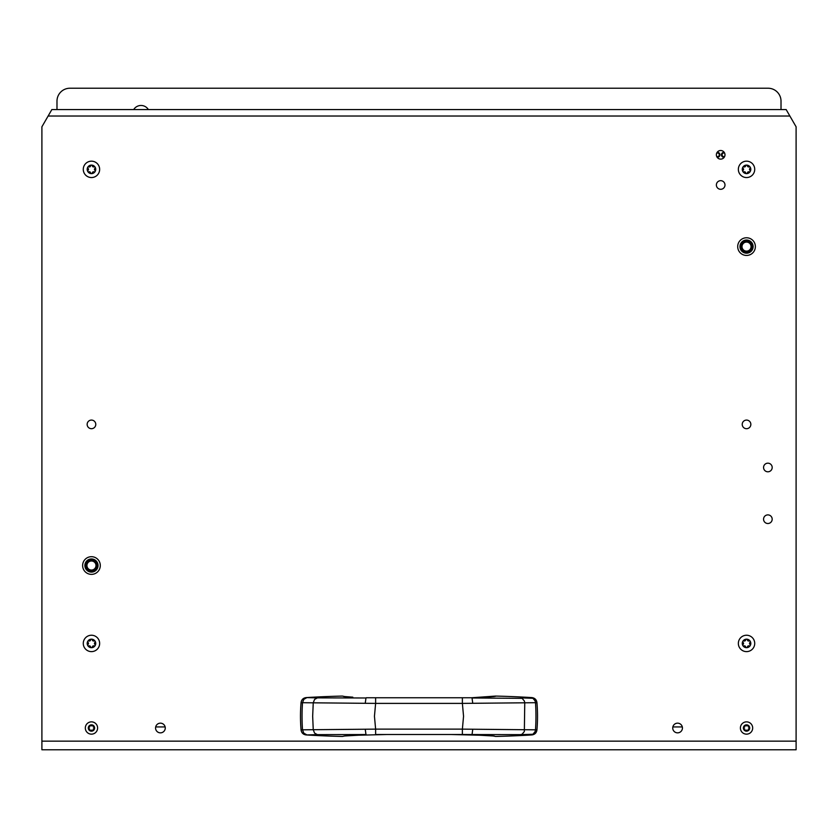 <?xml version="1.0" encoding="UTF-8"?>
<svg xmlns="http://www.w3.org/2000/svg" width="838" height="838" viewBox="0 0 838 838"><rect width="100%" height="100%" fill="white"/><g stroke="black" fill="none" stroke-linecap="round" stroke-linejoin="round"><path stroke-width="1.26" d="M716.72 156.507A1.844 1.844 0 0 0 719.287 154.81A1.844 1.844 0 0 0 716.72 153.124M724.64 153.124A1.844 1.844 0 0 0 722.073 154.81A1.844 1.844 0 0 0 724.64 156.507M148.357 109.558A8.621 8.621 0 0 0 133.692 109.558M672.851 726.934L682.31 726.934M781.016 109.558L781.016 101.157A12.926 12.926 0 0 0 768.09 88.231L69.91 88.231A12.926 12.926 0 0 0 56.984 101.157L56.984 109.558M155.69 726.934L165.149 726.934M717.139 157.272A2.483 2.483 0 0 0 719.926 154.81A2.483 2.483 0 0 0 717.139 152.359M724.221 152.359A2.483 2.483 0 0 0 721.434 154.81A2.483 2.483 0 0 0 724.221 157.272M91.457 572.103A6.568 6.568 0 0 1 84.889 565.535A6.568 6.568 0 0 1 91.457 558.956A6.568 6.568 0 0 1 98.036 565.535A6.568 6.568 0 0 1 91.457 572.103M746.543 253.181A6.568 6.568 0 0 1 739.964 246.613A6.568 6.568 0 0 1 746.543 240.035A6.568 6.568 0 0 1 753.111 246.613A6.568 6.568 0 0 1 746.543 253.181M93.94 561.743A4.525 4.525 0 0 0 87.676 563.052A4.525 4.525 0 0 0 88.985 569.316A4.525 4.525 0 0 0 95.249 568.007A4.525 4.525 0 0 0 93.94 561.743A4.525 4.525 0 0 0 87.676 563.052A4.525 4.525 0 0 0 88.985 569.316A4.525 4.525 0 0 0 95.249 568.007A4.525 4.525 0 0 0 93.94 561.743M94.998 560.119A6.463 6.463 0 0 1 96.873 569.065A6.463 6.463 0 0 1 87.927 570.94A6.463 6.463 0 0 1 86.052 561.994A6.463 6.463 0 0 1 94.998 560.119A6.463 6.463 0 0 1 96.873 569.065A6.463 6.463 0 0 1 87.927 570.94A6.463 6.463 0 0 1 86.052 561.994A6.463 6.463 0 0 1 94.998 560.119A6.463 6.463 0 0 0 86.052 561.994A6.463 6.463 0 0 0 87.927 570.94A6.463 6.463 0 0 1 86.052 561.994A6.463 6.463 0 0 1 94.998 560.119M95.574 570.521A6.463 6.463 0 0 0 96.485 569.599A6.463 6.463 0 0 1 95.574 570.521M85.602 568.258A6.463 6.463 0 0 0 86.262 569.369A6.463 6.463 0 0 1 85.602 568.258M85.088 564.424A6.463 6.463 0 0 0 85.005 565.713A6.463 6.463 0 0 1 85.088 564.424M87.875 560.151A6.463 6.463 0 0 0 86.88 560.968A6.463 6.463 0 0 1 87.875 560.151M90.284 559.176A6.463 6.463 0 0 0 89.048 559.533A6.463 6.463 0 0 1 90.284 559.176M92.892 559.229A6.463 6.463 0 0 0 91.604 559.072A6.463 6.463 0 0 1 92.892 559.229M749.015 242.821A4.525 4.525 0 0 0 742.751 244.141A4.525 4.525 0 0 0 744.06 250.405A4.525 4.525 0 0 0 750.324 249.085A4.525 4.525 0 0 0 749.015 242.821M750.073 241.197A6.463 6.463 0 0 1 751.948 250.143A6.463 6.463 0 0 1 743.002 252.029A6.463 6.463 0 0 1 741.127 243.072A6.463 6.463 0 0 1 750.073 241.197A6.463 6.463 0 0 0 741.127 243.072A6.463 6.463 0 0 0 743.002 252.029M740.174 245.503A6.463 6.463 0 0 0 740.08 246.791M366.279 697.75L471.721 697.75M375.623 698.012L375.623 703.396L313.244 702.82L312.668 716.26L313.244 729.709L375.623 729.133L375.623 734.517L386.569 734.517L375.623 734.517M365.253 703.25L365.976 697.981L317.382 697.886L314.564 699.426L313.244 702.82L301.051 702.684A161.619 161.619 0 0 0 301.051 729.835L313.244 729.709L314.564 733.103L317.382 734.633L365.976 734.538L365.253 729.28M472.747 729.28L472.024 734.779L451.431 734.517L462.377 734.517L462.377 729.133L536.949 729.835A161.619 161.619 0 0 0 536.949 702.684L462.377 703.396L462.377 698.012M531.889 697.593C534.78 697.991 536.467 699.636 536.928 702.516L536.949 702.684C536.477 699.803 534.801 698.159 531.9 697.771L531.889 697.593A996.372 996.372 0 0 0 495.625 696.074L493.268 696.556M462.377 734.517L520.618 734.633L522.137 734.182L524.347 731.553L524.756 702.82L524.347 700.977L522.137 698.347L472.024 697.981L472.747 703.25M520.618 734.633L532.916 734.256L535.094 731.626L535.492 729.804A161.619 132.383 -90 0 0 535.492 702.726L535.094 700.893L532.916 698.274L520.618 697.886M471.721 734.769L493.959 736.026M493.268 735.974L495.625 736.455A996.372 996.372 0 0 0 531.889 734.936L531.418 734.716M495.625 696.074L471.867 697.74L485.684 697.153M352.316 697.153L344.041 696.504M344.732 696.556L342.375 696.074A996.372 996.372 0 0 0 306.111 697.593L317.382 697.886M317.382 734.633L306.111 734.936A996.372 996.372 0 0 0 342.375 736.455L344.732 735.974M344.041 736.026L366.279 734.769M531.9 734.758C534.801 734.36 536.477 732.726 536.949 729.835L536.928 730.013C536.467 732.894 534.78 734.538 531.889 734.936M485.684 735.366L494.305 736.015M494.305 696.504L485.181 697.164M495.625 696.284L493.959 696.504M343.695 696.504L352.819 697.164M306.111 697.593C303.22 697.991 301.533 699.625 301.072 702.516L301.051 702.684C301.523 699.803 303.199 698.159 306.1 697.771M306.1 734.758C303.199 734.36 301.523 732.726 301.051 729.835L301.072 730.013C301.533 732.894 303.22 734.538 306.111 734.936M89.729 729.51A0.88 0.88 0 0 1 89.676 729.835A0.639 0.639 0 0 0 90.776 730.464A0.88 0.88 0 0 1 92.149 730.464A0.639 0.639 0 0 0 93.248 729.835A0.88 0.88 0 0 1 93.94 728.641A0.639 0.639 0 0 0 93.94 727.374A0.88 0.88 0 0 1 93.248 726.179A0.639 0.639 0 0 0 92.149 725.551A0.88 0.88 0 0 1 90.776 725.551A0.639 0.639 0 0 0 89.676 726.179A0.88 0.88 0 0 1 88.985 727.374A0.639 0.639 0 0 0 88.985 728.641A0.88 0.88 0 0 1 89.729 729.51M88.294 728.002A3.163 3.163 0 0 1 91.457 724.839A3.163 3.163 0 0 1 94.631 728.002A3.163 3.163 0 0 1 91.457 731.176A3.163 3.163 0 0 1 88.294 728.002M85.319 728.002A6.138 6.138 0 0 1 91.457 721.864A6.138 6.138 0 0 1 97.606 728.002A6.138 6.138 0 0 1 91.457 734.151A6.138 6.138 0 0 1 85.319 728.002M748.271 726.494A0.88 0.88 0 0 1 748.324 726.179A0.639 0.639 0 0 0 747.224 725.551A0.88 0.88 0 0 1 745.851 725.551A0.639 0.639 0 0 0 744.752 726.179A0.88 0.88 0 0 1 744.06 727.374A0.639 0.639 0 0 0 744.06 728.641A0.88 0.88 0 0 1 744.752 729.835A0.639 0.639 0 0 0 745.851 730.464A0.88 0.88 0 0 1 747.224 730.464A0.639 0.639 0 0 0 748.324 729.835A0.88 0.88 0 0 1 749.015 728.641A0.639 0.639 0 0 0 749.015 727.374A0.88 0.88 0 0 1 748.271 726.494M749.706 728.002A3.163 3.163 0 0 1 746.543 731.176A3.163 3.163 0 0 1 743.369 728.002A3.163 3.163 0 0 1 746.543 724.839A3.163 3.163 0 0 1 749.706 728.002M752.681 728.002A6.138 6.138 0 0 1 746.543 734.151A6.138 6.138 0 0 1 740.394 728.002A6.138 6.138 0 0 1 746.543 721.864A6.138 6.138 0 0 1 752.681 728.002M89.362 166.951A1.226 1.226 0 0 1 88.922 166.867A0.901 0.901 0 0 0 88.032 168.407A1.226 1.226 0 0 1 88.032 170.313A0.901 0.901 0 0 0 88.922 171.853A1.226 1.226 0 0 1 90.577 172.806A0.901 0.901 0 0 0 92.348 172.806A1.226 1.226 0 0 1 94.003 171.853A0.901 0.901 0 0 0 94.893 170.313A1.226 1.226 0 0 1 94.893 168.407A0.901 0.901 0 0 0 94.003 166.867A1.226 1.226 0 0 1 92.348 165.914A0.901 0.901 0 0 0 90.577 165.914A1.226 1.226 0 0 1 89.362 166.951M91.457 165.096A4.263 4.263 0 0 1 95.731 169.36A4.263 4.263 0 0 1 91.457 173.623A4.263 4.263 0 0 1 87.194 169.36A4.263 4.263 0 0 1 91.457 165.096M91.457 161.168A8.191 8.191 0 0 1 99.649 169.36A8.191 8.191 0 0 1 91.457 177.551A8.191 8.191 0 0 1 83.276 169.36A8.191 8.191 0 0 1 91.457 161.168M89.362 641.018A1.226 1.226 0 0 1 88.922 640.934A0.901 0.901 0 0 0 88.032 642.474A1.226 1.226 0 0 1 88.032 644.38A0.901 0.901 0 0 0 88.922 645.92A1.226 1.226 0 0 1 90.577 646.873A0.901 0.901 0 0 0 92.348 646.873A1.226 1.226 0 0 1 94.003 645.92A0.901 0.901 0 0 0 94.893 644.38A1.226 1.226 0 0 1 94.893 642.474A0.901 0.901 0 0 0 94.003 640.934A1.226 1.226 0 0 1 92.348 639.981A0.901 0.901 0 0 0 90.577 639.981A1.226 1.226 0 0 1 89.362 641.018M91.457 639.164A4.263 4.263 0 0 1 95.731 643.427A4.263 4.263 0 0 1 91.457 647.69A4.263 4.263 0 0 1 87.194 643.427A4.263 4.263 0 0 1 91.457 639.164M91.457 635.235A8.191 8.191 0 0 1 99.649 643.427A8.191 8.191 0 0 1 91.457 651.618A8.191 8.191 0 0 1 83.276 643.427A8.191 8.191 0 0 1 91.457 635.235M744.437 641.018A1.226 1.226 0 0 1 743.997 640.934A0.901 0.901 0 0 0 743.107 642.474A1.226 1.226 0 0 1 743.107 644.38A0.901 0.901 0 0 0 743.997 645.92A1.226 1.226 0 0 1 745.652 646.873A0.901 0.901 0 0 0 747.423 646.873A1.226 1.226 0 0 1 749.078 645.92A0.901 0.901 0 0 0 749.968 644.38A1.226 1.226 0 0 1 749.968 642.474A0.901 0.901 0 0 0 749.078 640.934A1.226 1.226 0 0 1 747.423 639.981A0.901 0.901 0 0 0 745.652 639.981A1.226 1.226 0 0 1 744.437 641.018M746.543 639.164A4.263 4.263 0 0 1 750.806 643.427A4.263 4.263 0 0 1 746.543 647.69A4.263 4.263 0 0 1 742.269 643.427A4.263 4.263 0 0 1 746.543 639.164M746.543 635.235A8.191 8.191 0 0 1 754.724 643.427A8.191 8.191 0 0 1 746.543 651.618A8.191 8.191 0 0 1 738.351 643.427A8.191 8.191 0 0 1 746.543 635.235M744.437 166.951A1.226 1.226 0 0 1 743.997 166.867A0.901 0.901 0 0 0 743.107 168.407A1.226 1.226 0 0 1 743.107 170.313A0.901 0.901 0 0 0 743.997 171.853A1.226 1.226 0 0 1 745.652 172.806A0.901 0.901 0 0 0 747.423 172.806A1.226 1.226 0 0 1 749.078 171.853A0.901 0.901 0 0 0 749.968 170.313A1.226 1.226 0 0 1 749.968 168.407A0.901 0.901 0 0 0 749.078 166.867A1.226 1.226 0 0 1 747.423 165.914A0.901 0.901 0 0 0 745.652 165.914A1.226 1.226 0 0 1 744.437 166.951M746.543 165.096A4.263 4.263 0 0 1 750.806 169.36A4.263 4.263 0 0 1 746.543 173.623A4.263 4.263 0 0 1 742.269 169.36A4.263 4.263 0 0 1 746.543 165.096M746.543 161.168A8.191 8.191 0 0 1 754.724 169.36A8.191 8.191 0 0 1 746.543 177.551A8.191 8.191 0 0 1 738.351 169.36A8.191 8.191 0 0 1 746.543 161.168M720.68 159.126A4.305 4.305 0 0 0 724.985 154.81A4.305 4.305 0 0 0 720.68 150.505A4.305 4.305 0 0 0 716.375 154.81A4.305 4.305 0 0 0 720.68 159.126M720.68 189.294A4.305 4.305 0 0 0 724.985 184.978A4.305 4.305 0 0 0 720.68 180.673A4.305 4.305 0 0 0 716.375 184.978A4.305 4.305 0 0 0 720.68 189.294M767.87 523.509A4.305 4.305 0 0 0 772.186 519.204A4.305 4.305 0 0 0 767.87 514.888A4.305 4.305 0 0 0 763.565 519.204A4.305 4.305 0 0 0 767.87 523.509M767.87 471.794A4.305 4.305 0 0 0 772.186 467.489A4.305 4.305 0 0 0 767.87 463.173A4.305 4.305 0 0 0 763.565 467.489A4.305 4.305 0 0 0 767.87 471.794M677.586 732.852A4.85 4.85 0 0 0 682.436 728.002A4.85 4.85 0 0 0 677.586 723.163A4.85 4.85 0 0 0 672.736 728.002A4.85 4.85 0 0 0 677.586 732.852M160.414 732.852A4.85 4.85 0 0 0 165.264 728.002A4.85 4.85 0 0 0 160.414 723.163A4.85 4.85 0 0 0 155.564 728.002A4.85 4.85 0 0 0 160.414 732.852M91.457 574.365A8.83 8.83 0 0 0 100.298 565.535A8.83 8.83 0 0 0 91.457 556.694A8.83 8.83 0 0 0 82.627 565.535A8.83 8.83 0 0 0 91.457 574.365M746.543 255.443A8.83 8.83 0 0 0 755.373 246.613A8.83 8.83 0 0 0 746.543 237.772A8.83 8.83 0 0 0 737.702 246.613A8.83 8.83 0 0 0 746.543 255.443M91.457 428.7A4.305 4.305 0 0 0 95.773 424.384A4.305 4.305 0 0 0 91.457 420.079A4.305 4.305 0 0 0 87.152 424.384A4.305 4.305 0 0 0 91.457 428.7M746.543 428.7A4.305 4.305 0 0 0 750.848 424.384A4.305 4.305 0 0 0 746.543 420.079A4.305 4.305 0 0 0 742.227 424.384A4.305 4.305 0 0 0 746.543 428.7M796.1 741.148L796.1 126.8L789.878 116.032L48.122 116.032L41.9 126.8L41.9 749.769L796.1 749.769L796.1 741.148L41.9 741.148M789.878 116.032L786.149 109.558L51.851 109.558L48.122 116.032M88.514 570.039A5.384 5.384 0 0 0 95.972 568.478A5.384 5.384 0 0 0 94.411 561.02A5.384 5.384 0 0 0 86.953 562.581A5.384 5.384 0 0 0 88.514 570.039A5.384 5.384 0 0 0 95.972 568.478A5.384 5.384 0 0 0 94.411 561.02A5.384 5.384 0 0 0 86.953 562.581A5.384 5.384 0 0 0 88.514 570.039M743.589 251.117A5.384 5.384 0 0 0 751.047 249.556A5.384 5.384 0 0 0 749.486 242.098A5.384 5.384 0 0 0 742.028 243.669A5.384 5.384 0 0 0 743.589 251.117M306.582 697.803L303.806 699.353L302.508 702.726A161.619 132.383 90 0 0 302.047 716.26A161.619 132.383 90 0 0 302.508 729.804L303.806 733.177L306.582 734.716M375.623 703.396L462.377 703.396L463.55 716.26L462.377 729.133L375.623 729.133L374.45 716.26L375.623 703.396M352.316 735.366L386.569 734.517L451.431 734.517L485.181 735.355M352.819 735.355L344.198 736.005"/></g></svg>
